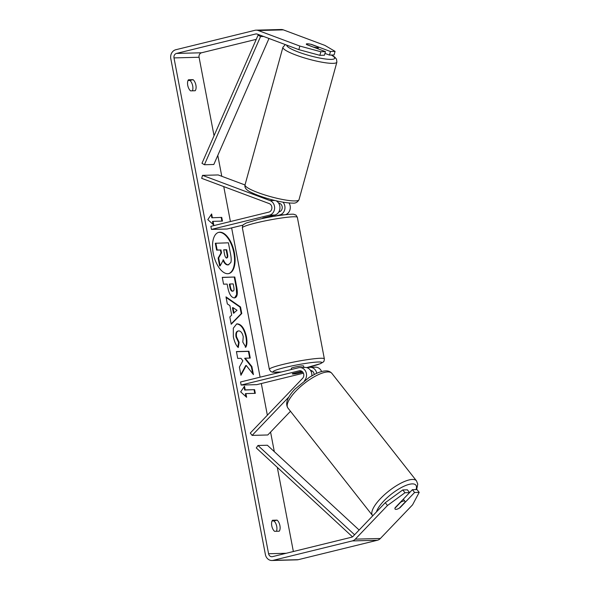 <?xml version="1.0" encoding="UTF-8"?>
<svg xmlns="http://www.w3.org/2000/svg" width="590" height="590" viewBox="0 0 590 590"><rect width="100%" height="100%" fill="white"/><g stroke="black" fill="none" stroke-linecap="round" stroke-linejoin="round"><path stroke-width="0.89" d="M202.525 175.355L270.058 200.607A7.545 6.542 88.5 0 1 274.616 208.181A7.545 6.542 88.5 0 1 269.49 215.166L211.441 229.414L210.859 226.339L268.9 212.09A4.403 3.82 88.5 0 0 271.894 208.012A4.403 3.82 88.5 0 0 269.232 203.594L201.699 178.35L202.525 175.355L218.197 174.95L245.012 184.972M275.021 216.08L279.83 214.893A7.545 6.542 -91.5 0 0 284.712 209.649A7.545 6.542 -91.5 0 0 283.008 202.171M289.034 202.967A7.545 6.542 88.5 0 1 285.449 214.679M278.827 211.921L279.247 211.817A4.403 3.82 -91.5 0 0 282.241 207.746A4.403 3.82 -91.5 0 0 279.579 203.329L278.48 202.916M243.028 225.1L227.113 229.008L211.441 229.414M276.031 200.755A7.545 6.542 88.5 0 1 279.925 208.44A7.545 6.542 88.5 0 1 274.815 215.026L263.103 217.902A6.291 0.583 169.2 0 0 262.624 218.234L262.675 218.492M304.44 380.698A7.545 6.542 -91.5 0 0 306.062 372.312A7.545 6.542 -91.5 0 0 299.801 367.57A7.545 6.542 -91.5 0 0 298.592 367.732L240.543 381.981L241.133 385.056L299.182 370.808A4.403 3.82 -91.5 0 1 299.89 370.712A4.403 3.82 -91.5 0 1 303.54 373.492A4.403 3.82 -91.5 0 1 302.574 378.382L250.285 433.053L252.129 435.391L288.894 396.952M252.129 435.391L267.801 434.978L290.472 411.274M321.602 371.553A7.545 6.542 -91.5 0 0 315.473 367.157L310.148 367.297A7.545 6.542 88.5 0 1 316.742 373.308M307.405 367.836L308.939 367.459A7.545 6.542 88.5 0 1 310.148 367.297M310.539 370.446A4.403 3.82 88.5 0 1 314.153 374.547M312.243 371.036L311.041 371.331M303.43 373.205L256.805 384.65L241.133 385.056M301.896 371.309L292.795 373.544A6.291 0.583 169.2 0 0 292.316 373.876A6.291 0.583 169.2 0 0 297.81 373.411L302.832 372.179M311.837 375.808A7.545 6.542 -91.5 0 0 305.133 367.43L299.801 367.57M404.039 500.969A6.291 2.043 -38.2 0 1 404.954 501.286A6.291 2.043 -38.2 0 1 405.079 502.12L399.327 508.13A6.291 2.043 -38.2 0 1 395.986 509.391A6.291 2.043 -38.2 0 1 395.071 509.067A6.291 2.043 -38.2 0 1 394.939 508.241L400.691 502.23A6.291 2.043 -38.2 0 1 404.039 500.969M228.595 273.613A21.211 10.391 76.2 0 0 233.846 252.808A21.211 10.391 76.2 0 0 218.484 232.423M234.378 252.675A21.211 10.391 76.2 0 0 218.75 232.349A21.211 10.391 76.2 0 0 213.233 253.228A21.211 10.391 76.2 0 0 228.868 273.554A21.211 10.391 76.2 0 0 234.378 252.675M256.252 39.346L201.566 52.776A3.776 3.275 -91.5 0 0 199.073 57.252L214.045 135.737M217.799 155.399L221.781 176.292M223.75 186.595L230.417 221.538M231.627 227.902L260.102 377.18M261.318 383.537L267.358 415.205M270.574 432.072L274.313 451.652M277.307 467.369L293.363 551.517M298.842 49.648L299.831 46.057L320.857 51.75L319.869 55.335L298.842 49.648L257.292 34.109A3.776 3.275 -91.5 0 0 256.2 33.925A3.776 3.275 -91.5 0 0 255.595 34.006L176.491 53.432A3.776 3.275 -91.5 0 0 173.998 57.909L268.583 553.737A3.776 3.275 -91.5 0 0 271.879 556.724A3.776 3.275 -91.5 0 0 272.484 556.643L351.588 537.225A3.776 3.275 -91.5 0 0 353.093 536.34L385.263 502.702L402.771 489.936L407.373 489.818L409.578 492.621L412.388 489.685L416.99 489.567L419.195 492.37L414.593 492.488L400.101 507.636A6.291 2.043 -38.2 0 1 395.071 509.067A6.291 2.043 -38.2 0 1 395.086 507.769L409.578 492.621L404.976 492.739L387.475 505.505L385.263 502.702M246.251 365.453L253.42 374.628L251.878 366.545L245.175 358.204L250.263 358.071L248.958 351.249L236.42 351.581L237.726 358.403L240.963 358.314L242.859 360.778L239.378 367.083L240.941 375.277L246.251 365.453L245.72 365.586L240.823 374.643M231.708 315.134L229.886 305.598L227.334 303.924L225.992 296.881L240.521 306.97L241.767 313.497L231.206 324.242L229.82 316.97L231.708 315.134M190.57 90.86A6.291 3.083 -103.8 0 1 187.745 85.366A6.291 3.083 -103.8 0 1 188.453 79.783L193.07 79.665A6.291 3.083 -103.8 0 1 195.895 85.152A6.291 3.083 -103.8 0 1 195.179 90.735L190.57 90.86M274.593 531.325L279.203 531.207A6.291 3.083 76.2 0 0 279.918 525.624A6.291 3.083 76.2 0 0 277.094 520.129L272.477 520.255A6.291 3.083 76.2 0 0 271.769 525.837A6.291 3.083 76.2 0 0 274.593 531.325M246.613 397.276L240.676 391.871L244.503 386.207L245.204 389.894L254.607 389.651L255.315 393.346L245.912 393.589L246.613 397.276M212.348 217.644L211.64 213.956L207.813 219.62L213.757 225.026L213.049 221.339L222.452 221.095L221.752 217.4L211.817 217.776L221.752 217.4M234.355 297.913L234.319 297.913C231.251 297.522 229.075 294.034 227.792 287.448L227.143 284.078L223.566 284.166L222.26 277.352L234.798 277.02L236.811 287.566C237.977 294.093 237.158 297.537 234.355 297.913L234.909 297.839M238.78 330.894C236.767 331.182 236.022 333.166 236.546 336.853L239.127 342.37L238.249 347.547C236.096 345.526 234.459 341.92 233.338 336.728L233.323 328.18L236.664 323.962L237.438 323.866C241.553 324.36 244.548 328.623 246.428 336.661C247.262 341.573 247.055 345.076 245.809 347.171L242.8 342.097L243.25 336.676C242.35 333.003 240.875 331.071 238.81 330.894L237.807 331.079M276.445 531.28A6.291 3.083 76.2 0 0 276.725 526.405A6.291 3.083 76.2 0 0 273.9 520.918L272.042 520.963M188.018 80.498L189.877 80.447A6.291 3.083 -103.8 0 1 192.701 85.941A6.291 3.083 -103.8 0 1 192.421 90.808M299.831 46.057L258.272 30.525A7.545 6.542 -91.5 0 0 256.104 30.156A7.545 6.542 -91.5 0 0 254.895 30.319L175.791 49.737A7.545 6.542 -91.5 0 0 170.805 58.69L265.389 554.526A7.545 6.542 -91.5 0 0 271.975 560.5A7.545 6.542 -91.5 0 0 273.192 560.338L352.296 540.919A7.545 6.542 -91.5 0 0 355.298 539.142L387.475 505.505M324.965 53.395L329.478 55.084L334.08 54.966L335.068 51.374L324.906 45.401L283.348 29.869A7.545 6.542 -91.5 0 0 281.179 29.5L256.104 30.156M271.975 560.5L297.05 559.844A7.545 6.542 -91.5 0 0 298.267 559.681L377.371 540.263A7.545 6.542 -91.5 0 0 380.373 538.486L412.55 504.856L419.195 492.37M412.388 489.685L414.593 492.488M402.771 489.936L404.976 492.739M319.869 55.335L324.471 55.217L325.451 51.625L320.857 51.75M329.478 55.084L330.466 51.5L311.756 44.501A6.291 1.04 15.4 0 0 307.169 43.785A6.291 1.04 15.4 0 0 306.298 44.058A6.291 1.04 15.4 0 0 306.741 44.634L325.451 51.625M330.466 51.5L335.068 51.374M193.07 79.665L189.877 80.447M277.094 520.129L273.9 520.918M218.13 258.066L218.669 257.941L220.173 265.832L219.642 265.957L218.13 258.066L220.992 253.007L220.417 250.005L216.619 250.108L215.313 243.272L228.404 242.815L230.631 254.474C231.317 258.214 231.376 260.898 230.801 262.543L228.293 264.799L228.868 264.726L227.725 264.932C225.778 264.829 224.171 263.169 222.895 259.961M228.256 264.807L227.725 264.932L228.256 264.807C226.309 264.696 224.702 263.037 223.426 259.829L220.173 265.832M216.619 250.108L217.15 249.976L215.844 243.146M220.417 250.005L217.15 249.976M220.992 253.007L221.523 252.874L220.955 249.88M218.669 257.941L221.523 252.874M244.068 386.848L244.673 390.027L245.204 389.894M244.673 390.027L254.607 389.651M254.762 393.36L254.076 389.784M245.942 396.664L245.381 393.722L245.912 393.589M221.22 217.533L221.899 221.11M213.079 224.414L212.518 221.471L213.049 221.339M211.817 217.776L211.205 214.598M226.103 297.463L239.99 307.095L240.521 306.97M239.99 307.095L241.236 313.629L241.767 313.497M241.236 313.629L231.14 323.895M232.976 307.619L232.445 307.751L233.485 313.238L237.04 310.288L232.976 307.619L234.024 313.106M222.282 277.47L234.798 277.02M234.267 277.153L236.28 287.699L236.649 294.587L234.636 297.891M229.871 284.004L230.483 287.242C231.015 289.749 231.804 291.04 232.858 291.099L232.895 291.099C233.965 290.988 234.267 289.661 233.795 287.116L233.183 283.915L229.871 284.004L229.333 284.137L229.953 287.367C230.483 289.882 231.273 291.165 232.327 291.231L232.777 291.128M249.71 358.086L248.427 351.382L248.958 351.249M248.427 351.382L236.443 351.699M252.682 373.684L251.347 366.678L244.644 358.337L245.175 358.204M251.347 366.678L251.878 366.545M236.398 324.035L236.9 323.991C241.015 324.485 244.017 328.755 245.897 336.794C246.731 341.699 246.524 345.202 245.27 347.304M238.242 331.027C236.229 331.315 235.491 333.298 236.015 336.986L238.596 342.495L239.127 342.37M238.596 342.495L237.822 347.06M226.767 257.941C227.74 257.823 227.998 256.576 227.548 254.202L226.693 249.725L223.684 249.806L224.539 254.312C225.033 256.702 225.764 257.904 226.73 257.941L226.958 257.911M226.236 258.066C227.209 257.955 227.467 256.709 227.017 254.334L226.162 249.858L226.693 249.725M226.162 249.858L223.706 249.924M313.887 47.178A6.291 1.04 15.4 0 0 317.568 47.672A6.291 1.04 15.4 0 0 318.43 47.399A6.291 1.04 15.4 0 0 318.276 47.06L310.849 44.287A6.291 1.04 15.4 0 0 307.169 43.785A6.291 1.04 15.4 0 0 306.298 44.058A6.291 1.04 15.4 0 0 306.461 44.398L313.851 47.289M291.475 369.48L291.261 368.337A6.291 0.583 -10.8 0 1 294.307 367.238A6.291 0.583 -10.8 0 1 303.614 365.977L303.902 367.459M302.781 372.12L296.888 373.573A6.291 0.583 -10.8 0 1 292.316 373.876A6.291 0.583 -10.8 0 1 292.5 373.684L300.089 371.752M300.104 371.818A6.291 0.583 -10.8 0 1 302.183 371.523M270.404 216.11L270.53 216.796A6.291 0.583 -10.8 0 0 265.788 217.754A6.291 0.583 -10.8 0 0 264.305 218.145M262.882 218.447L262.808 218.042M258.11 35.112L260.544 36.543L204.413 164.735L201.979 163.297L258.11 35.112L259.843 35.068M204.413 164.735L213.816 164.485L268.988 38.483M260.544 36.543L263.59 36.469M352.488 536.841L256.281 447.935L257.97 445.487L267.373 445.244L359.133 530.026M354.597 534.769L257.97 445.487M270.058 200.607L274.874 200.482M279.83 214.893L284.609 214.775M269.49 215.166L274.815 215.026L275.036 216.139M299.182 370.808L300.598 370.771M372.497 515.483L287.883 407.978A27.988 9.101 -38.2 0 1 299.875 387.202A27.988 9.101 -38.2 0 1 327.789 371.943A27.988 9.101 -38.2 0 1 331.868 373.359L416.488 480.857A27.988 9.101 141.8 0 0 412.403 479.441A27.988 9.101 141.8 0 0 384.496 494.7A27.988 9.101 141.8 0 0 372.497 515.483L372.755 515.785M376.486 511.877A24.846 8.076 -38.2 0 1 391.48 494.044A24.846 8.076 -38.2 0 1 412.233 483.881A24.846 8.076 -38.2 0 1 416.031 489.589M173.998 57.909L199.073 57.252M268.583 553.737L286.202 553.28M355.298 539.142L380.373 538.486M176.491 53.432L201.566 52.776M255.595 34.006L256.812 33.977M258.272 30.525L283.348 29.869M273.192 560.338L298.267 559.681M352.296 540.919L377.371 540.263M236.28 287.699L236.811 287.566M229.953 287.367L230.483 287.242M232.327 291.231L232.858 291.099M245.897 336.794L246.428 336.661M236.015 336.986L236.546 336.853M227.017 254.334L227.548 254.202M282.912 47.274L245.042 184.847A27.988 4.609 15.4 0 0 264.202 194.752A27.988 4.609 15.4 0 0 295.162 200.925A27.988 4.609 15.4 0 0 299.012 199.7L336.883 62.134A27.988 4.609 -164.6 0 1 333.033 63.351A27.988 4.609 -164.6 0 1 302.073 57.186A27.988 4.609 -164.6 0 1 282.912 47.274L285.331 44.597M286.762 45.135A24.846 4.093 15.4 0 0 303.813 53.926A24.846 4.093 15.4 0 0 331.256 59.391A24.846 4.093 15.4 0 0 331.3 55.04M297.353 217.349A27.988 2.589 169.2 0 0 255.913 222.954A27.988 2.589 169.2 0 0 242.365 227.836C242.674 224.016 243.25 225.395 243.419 224.657L246.222 223.005L256.731 219.856C271.658 215.969 294.115 213.292 294.263 214.48C296.084 215.608 295.066 213.403 297.353 217.349L324.345 358.838C324.035 362.651 323.468 361.279 323.298 362.017L320.495 363.669L306.66 367.6M242.365 227.836L269.357 369.325A27.988 2.589 -10.8 0 1 282.905 364.443A27.988 2.589 -10.8 0 1 324.345 358.838M306.63 367.585A24.846 2.301 169.2 0 0 309.816 366.832A24.846 2.301 169.2 0 0 318.475 361.995A24.846 2.301 169.2 0 0 285.058 367.481A24.846 2.301 169.2 0 0 281.386 371.958M416.488 480.857L417.75 484.102L416.658 489.575M331.868 373.359C330.216 371.553 328.151 370.734 325.695 370.904C322.642 371.036 319.138 372.084 315.193 374.031L309.322 377.327L294.911 389.149C287.36 397.181 285.022 403.457 287.883 407.978M403.295 499.184L404.954 501.286M245.042 184.847C244.26 187.738 246.487 190.334 251.716 192.642C256.547 194.98 262.683 197.185 270.117 199.258C276.658 201.087 286.224 203.167 292.647 203.093C295.391 203.469 297.507 202.333 299.012 199.7M318.032 48.852L318.43 47.399M336.883 62.134L336.484 59.096L334.737 57.09L331.558 55.032M269.357 369.325L270.626 371.383L272.447 372.187L281.209 371.995"/></g></svg>
